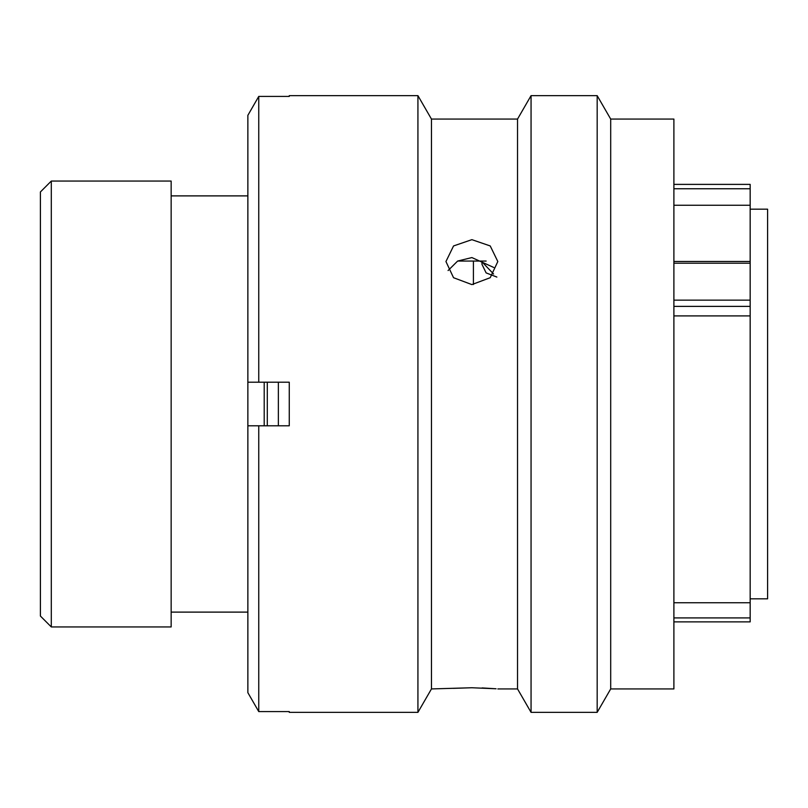<?xml version="1.0" encoding="UTF-8"?>
<svg xmlns="http://www.w3.org/2000/svg" width="808" height="808" viewBox="0 0 808 808"><rect width="100%" height="100%" fill="white"/><g stroke="black" fill="none" stroke-linecap="round" stroke-linejoin="round"><path stroke-width="1.21" d="M40.4 616.039L40.4 191.961L51.298 181.063L51.298 626.937L40.4 616.039M673.892 261.479L750.167 261.479L750.167 188.759L673.892 188.759M673.892 184.386L750.167 184.386L750.167 188.759M750.167 598.819L767.6 598.819L767.6 209.181L750.167 209.181M473.407 284.547L473.407 261.065M264.206 425.796L264.206 382.204M247.864 180.962L247.864 627.038M247.42 195.889L171.155 195.889M247.42 612.111L171.155 612.111M51.298 626.937L171.155 626.937L171.155 181.063L51.298 181.063M673.892 315.908L750.167 315.908L750.167 602.748L673.892 602.748M750.167 261.479L750.167 315.908M750.167 602.748L750.167 621.827M496.87 277.063L486.113 272.892L481.972 264.307L481.972 261.843L493.577 274.013M278.366 382.204L278.366 425.796M267.296 382.204L267.296 425.796M471.882 239.663L453.551 245.945L445.945 261.539L453.541 277.71L471.882 284.588L490.224 277.7L497.819 261.539L490.224 245.945L471.882 239.663M448.076 270.539L457.651 261.045L471.882 257.57L493.749 267.468M610.697 119.069L610.697 688.931L673.892 688.931L673.892 119.069L610.697 119.069L597.173 95.647L597.173 712.353L610.697 688.931M496.102 688.78L471.882 687.749L431.462 688.931L431.462 119.069L517.534 119.069L531.058 95.647L531.058 712.353L597.173 712.353M531.058 95.647L597.173 95.647M517.534 119.069L517.534 688.931L531.058 712.353M497.819 688.931L517.534 688.931M431.462 119.069L417.928 95.647L417.928 712.353L431.462 688.931M289.264 96.415L289.264 95.647L289.264 96.415L258.752 96.415L258.752 382.204L289.264 382.204L289.264 425.796L258.752 425.796L258.752 711.585L289.264 711.585L289.264 712.353L417.928 712.353M289.264 95.647L417.928 95.647M453.258 688.355L471.882 687.749M486.133 261.065L457.621 261.065M482.093 687.931L495.839 688.759M673.892 614.817L673.892 593.648M258.752 425.796L247.864 425.796L247.864 692.668L258.752 711.585L247.864 692.668M289.264 712.353L289.264 711.585M247.864 115.332L258.752 96.415L247.864 115.332L247.864 382.204L258.752 382.204M673.892 617.908L750.167 617.908M750.167 306.384L673.892 306.384M750.167 263.206L673.892 263.206M673.892 300.142L750.167 300.142M750.167 205.252L673.892 205.252M673.892 621.877L750.167 621.877"/></g></svg>
